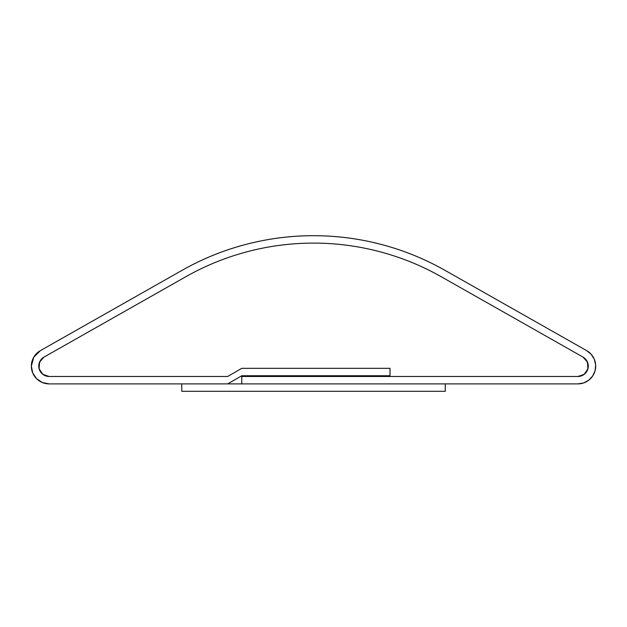 <?xml version="1.0" encoding="UTF-8"?>
<svg xmlns="http://www.w3.org/2000/svg" width="627" height="627" viewBox="0 0 627 627"><rect width="100%" height="100%" fill="white"/><g stroke="black" fill="none" stroke-linecap="round" stroke-linejoin="round"><path stroke-width="0.94" d="M584.239 374.327L577.906 376.482L390.002 376.482L390.002 368.331L241.795 368.331L390.002 368.331L241.795 368.331L227.679 376.482L49.133 376.482L45.168 375.698L41.797 373.449L39.548 370.079L38.756 366.113L40.167 360.886L44.015 357.084L185.647 276.82C205.139 265.77 225.728 257.391 247.399 251.678C269.069 245.964 291.108 243.104 313.524 243.104C335.931 243.104 357.978 245.964 379.648 251.678C401.319 257.391 421.9 265.77 441.4 276.82L583.024 357.084L587.468 362.085L587.938 368.754L584.239 374.327L577.906 376.482L390.002 376.482L390.002 368.331L390.002 375.745L241.795 375.745L227.679 383.896L49.133 383.896A17.783 17.783 0 0 1 31.35 366.113L32.706 372.916L36.562 378.684L42.33 382.541L49.133 383.896L227.679 383.896L241.795 375.745L390.002 375.745L390.002 368.331L241.795 368.331L227.679 376.482L49.133 376.482A10.377 10.377 0 0 1 44.015 357.084L185.647 276.82A259.351 259.351 0 0 1 441.4 276.82L583.024 357.084A10.377 10.377 0 0 1 577.906 376.482L241.795 376.482L241.795 383.896L577.906 383.896L583.643 382.948L588.761 380.197L592.727 375.949L595.109 370.643L595.65 364.859L594.302 359.208L591.198 354.294L586.676 350.642A17.783 17.783 0 0 1 577.906 383.896L583.643 382.948L588.761 380.197L592.727 375.949M33.772 357.155L31.35 366.113A17.783 17.783 0 0 1 40.363 350.642L33.772 357.155L31.35 366.113L32.706 372.916L36.562 378.684L42.33 382.541M586.676 350.642L445.052 270.378C424.996 259.006 403.827 250.385 381.537 244.506C359.247 238.636 336.574 235.697 313.524 235.697C290.473 235.697 267.8 238.636 245.51 244.506C223.22 250.385 202.043 259.006 181.995 270.378A266.765 266.765 0 0 1 445.052 270.378L586.676 350.642M181.995 270.378L40.363 350.642L181.995 270.378M577.906 376.482L581.88 375.698L585.242 373.449L587.491 370.079L588.283 366.113L586.872 360.886L583.024 357.084L441.4 276.82C421.9 265.77 401.319 257.391 379.648 251.678C357.978 245.964 335.931 243.104 313.524 243.104C291.108 243.104 269.069 245.964 247.399 251.678C225.728 257.391 205.139 265.77 185.647 276.82L44.015 357.084L39.572 362.085L39.101 368.754L42.801 374.327L49.133 376.482L227.679 376.482L241.795 368.331L227.679 376.482L49.133 376.482A10.377 10.377 0 0 1 44.015 357.084L185.647 276.82A259.351 259.351 0 0 1 441.4 276.82L583.024 357.084A10.377 10.377 0 0 1 577.906 376.482L241.795 376.482L241.795 383.896L577.906 383.896M39.235 369.209L38.945 368.088M595.109 370.643L595.65 364.859L594.302 359.208M381.537 244.506C359.247 238.636 336.574 235.697 313.524 235.697C290.473 235.697 267.8 238.636 245.51 244.506M441.4 276.82C421.9 265.77 401.319 257.391 379.648 251.678M445.272 383.896L445.272 391.303L181.767 391.303L181.767 383.896L445.272 383.896L445.272 391.303L181.767 391.303L181.767 383.896L445.272 383.896"/></g></svg>
